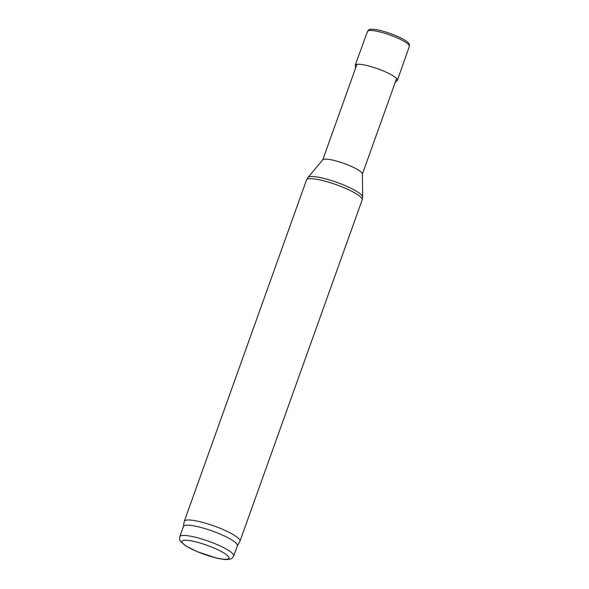<?xml version="1.0" encoding="UTF-8"?>
<svg xmlns="http://www.w3.org/2000/svg" width="589" height="589" viewBox="0 0 589 589"><rect width="100%" height="100%" fill="white"/><g stroke="black" fill="none" stroke-linecap="round" stroke-linejoin="round"><path stroke-width="0.88" d="M307.959 177.458L322.809 159.81A21.064 3.99 19.7 0 1 328.5 159.339A21.064 3.99 19.7 0 1 350.116 165.862A21.064 3.99 19.7 0 1 362.375 173.976L362.655 197.035L362.169 199.914A29.56 5.603 19.7 0 0 345.927 188.524A29.56 5.603 19.7 0 0 314.688 178.982A29.56 5.603 19.7 0 0 306.508 179.984L307.959 177.458A29.119 5.522 19.7 0 1 315.822 176.81A29.119 5.522 19.7 0 1 345.706 185.822A29.119 5.522 19.7 0 1 362.655 197.035M183.407 526.529L184.254 521.471A29.56 5.603 19.7 0 1 184.298 521.287A29.56 5.603 19.7 0 1 192.485 520.286A29.56 5.603 19.7 0 1 223.724 529.828A29.56 5.603 19.7 0 1 239.966 541.217A29.56 5.603 19.7 0 1 239.885 541.394L237.33 545.834M179.763 536.689L183.437 526.441A28.64 5.434 19.7 0 1 191.359 525.469A28.64 5.434 19.7 0 1 221.626 534.716A28.64 5.434 19.7 0 1 237.367 545.753L233.693 556.001C232.478 557.96 231.374 558.983 230.373 559.064L227.148 559.55C224.299 559.579 220.676 559.071 216.281 558.011L197.094 551.628L185.712 545.87L180.396 541.181C179.667 540.481 179.461 538.987 179.763 536.689A28.64 5.434 19.7 0 1 187.692 535.718A28.64 5.434 19.7 0 1 217.959 544.965A28.64 5.434 19.7 0 1 233.693 556.001M408.795 43.402A21.359 4.049 -160.3 0 0 390.338 33.558A21.359 4.049 -160.3 0 0 369.818 29.45C369.222 29.332 368.449 29.995 367.492 31.438A22.22 4.211 -160.3 0 1 389.83 34.979A22.22 4.211 -160.3 0 1 409.333 46.421C409.51 44.698 409.333 43.689 408.795 43.402M188.929 540.503A24.944 4.727 19.7 0 1 228.267 556.303A24.944 4.727 19.7 0 1 199.332 552.475A24.944 4.727 19.7 0 1 188.929 540.503M395.3 82.173L397.369 80.34A22.389 4.248 -160.3 0 0 377.718 68.788A22.389 4.248 -160.3 0 0 355.204 65.239L367.492 31.438M362.375 174.123L396.603 78.528M322.713 159.921L356.941 64.326M239.966 541.217L362.169 199.914M184.298 521.287L306.508 179.984M397.369 80.34L409.333 46.421M355.204 65.239L355.638 67.971"/></g></svg>
